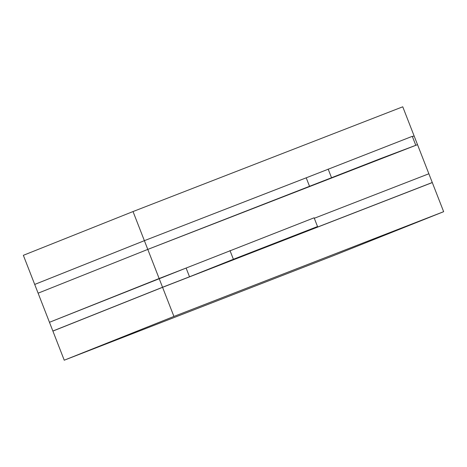 <?xml version="1.0" encoding="UTF-8"?>
<svg xmlns="http://www.w3.org/2000/svg" width="467" height="467" viewBox="0 0 467 467"><rect width="100%" height="100%" fill="white"/><g stroke="black" fill="none" stroke-linecap="round" stroke-linejoin="round"><path stroke-width="0.7" d="M59.175 328.575L52.87 331.027L38.113 293.177L147.788 249.407L38.113 293.177L34.704 284.438L144.385 240.674L147.788 249.407L380.377 158.675L417.516 144.653L147.788 249.407L159.142 278.525L49.461 322.294L186.111 268.052L159.142 278.525L162.545 287.263L189.52 276.785L186.111 268.052L314.122 217.803L317.525 226.536L233.389 259.278L229.986 250.545M425.992 185.014L432.273 182.509L414.112 135.92L413.482 136.166M428.869 173.771L314.303 218.27L428.869 173.771M235.911 258.42L291.998 236.594L235.911 258.42M52.87 331.027L162.545 287.263M432.273 182.509L270.44 245.362L317.525 226.536M189.52 276.785L233.389 259.278M443.65 211.685L432.296 182.568L162.569 287.322L52.894 331.085L64.242 360.203L333.969 255.449L443.65 211.685L173.922 316.439L162.569 287.322M173.922 316.439L64.242 360.203M395.701 152.931L339.614 174.757L395.701 152.931M35.334 284.187L34.704 284.432L23.35 255.315L133.031 211.551L144.379 240.668L306.218 177.822L309.627 186.555M306.218 177.822L412.291 136.329L415.694 145.062M412.39 136.586L414.112 135.92L412.39 136.58M34.704 284.432L144.379 240.668L306.848 177.571M133.031 211.551L402.758 106.797L414.106 135.915M328.155 169.072L331.564 177.804"/></g></svg>
